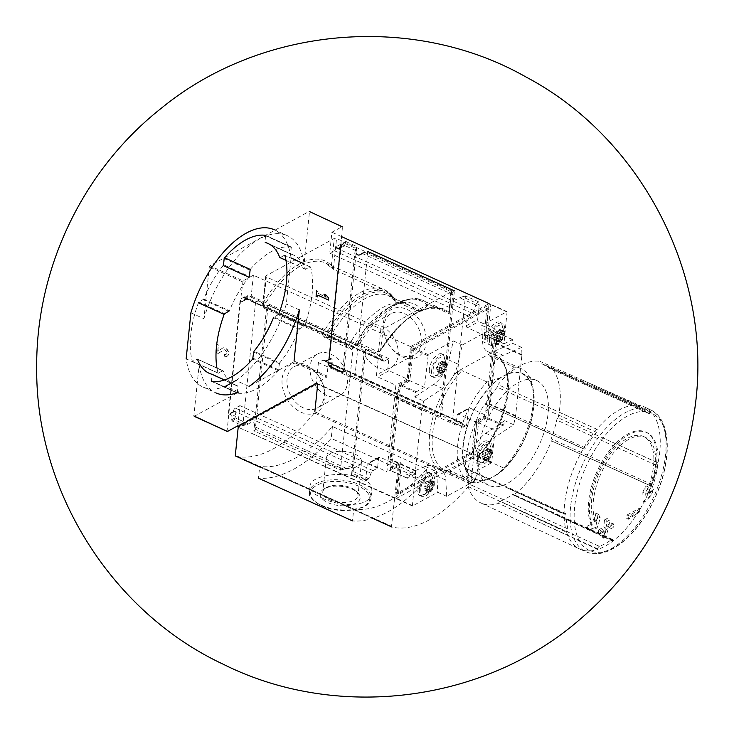 <?xml version="1.0" encoding="UTF-8"?>
<svg xmlns="http://www.w3.org/2000/svg" width="734" height="734" viewBox="0 0 734 734"><rect width="100%" height="100%" fill="white"/><g stroke="black" fill="none" stroke-linecap="round" stroke-linejoin="round"><path stroke-width="0.55" stroke-dasharray="3.67 2.75" d="M451.373 291.655A1.651 0.798 -174.1 0 0 451.713 291.233A1.651 0.798 -174.1 0 0 451.08 290.508L336.539 238.486A1.651 0.798 -174.1 0 0 334.227 238.449L266.02 275.791A1.651 0.798 -174.1 0 0 265.68 276.213A1.651 0.798 -174.1 0 0 266.314 276.929L380.854 328.951A1.651 0.798 -174.1 0 0 383.166 328.997L451.373 291.655L449.236 313.721L448.703 313.537L451.08 290.508M451.713 291.233L449.236 313.721A83.437 41.838 114.4 0 0 443.308 309.711C423.729 303.481 402.782 317.198 380.46 350.852L383.166 328.997M266.02 275.791L262.662 305.408L263.13 307.72A77.244 38.728 114.4 0 1 325.547 263.038A77.244 38.728 114.4 0 1 333.355 269.277L392.534 296.16L393.791 297.224L394.975 300.729L395.965 301.454L414.572 309.904L421.885 311.198L394.681 298.839M266.314 276.929L263.13 307.72L322.309 334.603L324.465 337.282L351.669 349.641L357.421 343.952A82.226 41.223 114.4 0 1 393.204 304.995A82.226 41.223 114.4 0 1 427.638 305.509L430.096 305.087L448.703 313.537M427.638 305.509L421.885 311.198M263.212 302.949A78.896 39.553 114.4 0 1 331.419 265.607L333.355 269.277L325.547 263.038L384.726 289.912A77.244 38.728 114.4 0 1 392.534 296.16M380.46 350.843L378.478 351.981L359.871 343.53L357.421 343.952M351.669 349.641L348.393 346.136L329.786 337.677L324.465 337.282M365.66 349.201L380.79 356.082L379.891 356.054L381.487 356.706L382.689 360.477A3.303 1.661 114.4 0 0 383.267 361.229A3.303 1.661 114.4 0 0 384.332 361.11L388.864 358.623L387.818 368.716A1.651 1.193 61.3 0 0 388.974 370.743L407.196 379.019L410.545 346.595L489.073 303.61L485.724 336.034L497.046 329.832L488.11 416.297L469.888 408.021A1.651 1.193 61.3 0 0 468.943 408.012A1.651 1.193 61.3 0 0 468.439 408.866L466.842 424.362A2.89 2.083 61.3 0 1 465.971 425.848L452.658 419.811L465.466 295.875L478.779 301.922A2.89 2.083 61.3 0 1 479.274 304.032L477.669 319.519A1.651 1.193 61.3 0 0 478.825 321.556L497.046 329.832M410.545 346.595L253.377 275.213L243.055 280.865L209.869 265.791L309.032 211.502L342.494 226.54L340.879 244.128L341.383 243.853A1.651 1.193 61.3 0 0 342.539 245.89L337.557 248.615L336.888 246.321L336.255 248.028A3.303 1.661 114.4 0 1 334.273 250.643L329.74 253.12L331.906 232.219L342.494 226.54M341.659 236.651L331.906 232.219M426.472 469.182L425.243 481.091L331.208 438.382A148.699 74.556 114.4 0 1 258.469 478.201L259.698 466.292L353.742 509.001A136.313 68.345 114.4 0 0 426.472 469.182L332.438 426.472A136.313 68.345 114.4 0 1 259.698 466.292M425.243 481.091A148.699 74.556 114.4 0 1 352.513 520.911L353.742 509.001M322.143 498.037C340.392 507.35 371.266 507.304 371.643 492.808C376.102 468.329 309.776 470.549 310.014 486.44C309.849 490.44 313.895 494.303 322.143 498.037M255.606 301.903L242.798 425.839L232.091 420.977A2.477 1.78 61.3 0 1 231.733 419.692L231.586 416.765A2.477 1.78 61.3 0 0 229.843 414.104L229.705 414.04A1.651 1.193 61.3 0 0 228.76 414.031A1.651 1.193 61.3 0 0 228.256 414.893L240.211 299.252A1.651 1.193 61.3 0 0 241.358 301.279L241.495 301.344A2.477 1.78 61.3 0 0 242.908 301.353A2.477 1.78 61.3 0 0 243.605 300.426L244.321 297.894A2.477 1.78 61.3 0 1 244.899 297.041L255.606 301.903A7.019 3.376 -174.1 0 1 258.763 301.041L261.148 302.05C264.139 305.729 266.341 306.739 267.772 305.05L268.103 305.28A7.019 3.376 -174.1 0 1 266.671 306.931L253.863 430.858A7.019 3.376 -174.1 0 0 255.294 429.207L268.121 305.151M305.995 364.853A27.176 19.543 -118.7 0 1 320.859 408.82A27.176 19.543 -118.7 0 1 283.783 391.984A27.176 19.543 -118.7 0 1 305.995 364.853M381.487 356.706L365.394 349.393C363.963 351.072 361.761 350.072 358.77 346.384L356.385 345.375A7.019 3.376 -174.1 0 0 353.228 346.237L266.671 306.931M353.228 346.237L340.42 470.173L253.863 430.858M381.79 357.403L378.093 359.421A2.89 2.083 61.3 0 0 377.597 357.311L364.284 351.265L351.485 475.201A7.019 3.376 -174.1 0 0 352.916 473.549L352.797 471.301C352.054 466.384 349.843 465.384 346.173 468.292L343.576 469.31L255.294 429.207L255.175 426.959C254.432 422.05 252.221 421.041 248.551 423.958L245.954 424.968A7.019 3.376 -174.1 0 0 242.798 425.839M245.954 424.968L234.394 419.72L232.091 420.977M234.394 419.72L235.963 414.371L234.834 411.379L233.614 411.379L232.751 412.435L233.394 410.719A3.303 1.661 114.4 0 1 235.366 408.113L239.899 405.627L237.816 425.803L326.658 377.166L293.472 362.091L249.028 386.423L236.009 380.506A86.328 43.288 114.4 0 0 286.324 303.977L291.077 257.955A86.328 43.288 114.4 0 0 274.314 229.788L287.333 235.697A86.328 43.288 114.4 0 1 304.096 263.864L309.464 211.942M253.377 275.213L251.221 296.105L246.688 298.591A3.303 1.661 114.4 0 1 245.615 298.72A3.303 1.661 114.4 0 1 245.046 297.958L244.706 296.784L246.349 298.554L247.688 298.738L247.771 296.004L244.899 297.041M261.148 302.05L258.763 301.041M378.093 359.421L376.496 374.918A1.651 1.193 61.3 0 0 377.643 376.946L395.865 385.222L386.937 471.687L368.716 463.411A1.651 1.193 61.3 0 0 367.771 463.402A1.651 1.193 61.3 0 0 367.257 464.264L365.66 479.752A2.89 2.083 61.3 0 1 364.789 481.247L351.485 475.201M343.576 469.31A7.019 3.376 -174.1 0 0 340.42 470.173M237.743 426.527L238.715 426.968L317.244 383.983L473.944 454.649L471.035 482.724A1.239 0.624 114.4 0 1 470.54 483.889A136.313 68.345 114.4 0 1 391.8 526.994A1.239 0.624 114.4 0 1 391.745 526.975A1.239 0.624 114.4 0 1 391.506 526.26L398.259 465.484L380.038 457.209A1.651 1.193 61.3 0 0 379.093 457.199A1.651 1.193 61.3 0 0 378.588 458.062L377.542 468.145L373.019 470.622A3.303 1.661 114.4 0 0 371.037 473.237L368.89 478.614L367.083 479.981L352.916 473.549L365.743 349.485M365.394 349.393L365.725 349.613A7.019 3.376 -174.1 0 1 364.284 351.265M407.168 309.464A27.176 19.543 -118.7 0 1 422.032 353.43A27.176 19.543 -118.7 0 1 384.955 336.585A27.176 19.543 -118.7 0 1 407.168 309.464M485.724 336.034L467.503 327.759A1.651 1.193 61.3 0 1 466.347 325.722L467.393 315.638L471.916 313.152A3.303 1.661 -65.6 0 0 473.898 310.546L476.476 303.179L462.31 296.738L459.713 297.756C456.043 300.665 453.832 299.665 453.089 294.747L452.97 292.499L364.688 252.404A7.019 3.376 -174.1 0 0 367.844 251.533L355.036 375.469L441.593 414.783A7.019 3.376 -174.1 0 0 440.161 416.435L440.492 416.655C441.923 414.976 444.125 415.976 447.116 419.664L449.502 420.674A7.019 3.376 -174.1 0 0 452.658 419.811M440.143 416.563L452.97 292.499A7.019 3.376 -174.1 0 1 454.401 290.847L441.593 414.783M346.081 241.651L356.779 246.514L343.98 370.441L333.273 365.578A2.477 1.78 61.3 0 1 332.915 364.303L332.759 361.376A2.477 1.78 61.3 0 0 331.025 358.715L330.887 358.651A1.651 1.193 61.3 0 0 329.942 358.642A1.651 1.193 61.3 0 0 329.438 359.504L341.383 243.853M337.557 248.615L339.31 248.578L344.787 245.037L345.503 242.504L342.053 244.394L343.778 242.908L355.348 248.165A7.019 3.376 -174.1 0 1 356.779 246.514M337.686 248.679L342.677 245.954A2.477 1.78 61.3 0 0 344.09 245.963L339.31 248.578M333.273 365.578L330.979 366.844L329.493 366.238L342.87 372.322C344.301 370.633 346.503 371.643 349.494 375.322L440.226 416.848M440.492 416.655L349.494 375.322M356.1 253.083L355.329 248.312L342.521 372.221M473.439 454.924L476.788 422.5L458.567 414.224A1.651 1.193 61.3 0 0 457.621 414.215A1.651 1.193 61.3 0 0 457.117 415.068L456.071 425.16L460.603 422.674A3.303 1.661 -65.6 0 1 461.668 422.555A3.303 1.661 -65.6 0 1 462.246 423.307L463.218 426.977L465.971 425.848M447.116 419.664L463.218 426.977L449.502 420.674M440.161 416.435L351.88 376.331A7.019 3.376 -174.1 0 0 355.036 375.469M227.494 431.454L227.063 431.014L240.706 298.977L240.211 299.252M365.725 349.613L379.891 356.054L377.597 357.311M367.083 479.981L364.789 481.247M232.751 412.435L228.256 414.893M340.411 247.431L342.053 244.394M476.476 303.179L478.779 301.922M328.493 364.018L332.759 361.376M456.071 425.16L318.428 362.642L322.951 360.165A3.303 1.661 114.4 0 1 324.024 360.036A3.303 1.661 114.4 0 1 324.593 360.789L324.942 361.963L325.098 361.302L326.034 361.44L328.382 363.77M194.033 416.407L238.743 392.048L225.733 386.139A86.328 43.288 114.4 0 1 202.914 386.992A86.328 43.288 114.4 0 1 186.152 358.816L199.162 364.734L193.877 415.93L227.063 431.014M249.881 270.222L224.173 258.552L224.531 257.744M250.239 269.415A78.483 39.352 114.4 0 1 291.187 247L265.543 235.339L265.066 242.018L290.93 254.166L265.066 242.018M284.443 255.258L280.058 257.652M278.305 314.702L273.966 317.07L299.674 328.749L304.014 326.373L278.305 314.702M279.727 362.926L279.397 363.697L253.698 352.026L254.019 351.256L279.727 362.926A71.253 35.727 114.4 0 0 299.197 329.364L299.674 328.749M279.397 363.697L278.406 370.716A78.483 39.352 114.4 0 1 237.449 393.13L211.52 380.964L212.007 374.285L237.715 385.956L212.163 374.762M216.952 368A78.483 39.352 114.4 0 0 218.081 373.028L223.09 370.789L197.382 359.119L223.228 370.954A71.253 35.727 114.4 0 0 234.852 384.937L209.144 373.267M222.824 370.826L197.116 359.146L192.372 361.357A78.483 39.352 114.4 0 1 198.428 302.738L203.74 299.087A71.253 35.727 114.4 0 1 223.209 265.524L223.531 264.754L249.239 276.424M599.348 546.307A2.064 1.037 -65.6 0 0 597.733 548.867L597.678 549.417A78.07 39.141 -65.6 0 0 612.78 541.151L612.835 540.6A2.064 1.037 -65.6 0 0 612.431 539.407A2.064 1.037 -65.6 0 0 611.596 539.6A75.079 37.645 -65.6 0 1 599.348 546.307L500.102 501.23A75.079 37.645 -65.6 0 0 512.35 494.523A2.064 1.037 114.4 0 1 513.185 494.331A2.064 1.037 114.4 0 1 513.598 495.129L612.78 541.151A78.07 39.141 -65.6 0 0 651.306 485.936A78.07 39.141 -65.6 0 0 658.095 462.824L657.747 462.851A2.064 1.037 -65.6 0 0 655.976 465.136A75.079 37.645 -65.6 0 1 650.471 483.88L551.225 438.804A75.079 37.645 -65.6 0 0 556.73 420.05A2.064 1.037 114.4 0 1 558.216 417.848L658.095 462.824A78.07 39.141 -65.6 0 0 650.856 411.563A78.07 39.141 -65.6 0 0 644.746 407.104A78.07 39.141 -65.6 0 0 639.947 405.544L639.681 406.113A2.064 1.037 -65.6 0 0 639.736 408.489A2.064 1.037 -65.6 0 0 639.828 408.526A75.079 37.645 -65.6 0 1 643.223 409.691A75.079 37.645 -65.6 0 1 648.673 413.407L549.427 368.33A75.079 37.645 -65.6 0 0 543.977 364.614A75.079 37.645 -65.6 0 0 540.582 363.449A2.064 1.037 114.4 0 1 540.49 363.413A2.064 1.037 114.4 0 1 540.252 361.477L639.947 405.544A78.07 39.141 -65.6 0 0 596.953 429.087A78.07 39.141 -65.6 0 0 583.429 448.474A78.07 39.141 -65.6 0 0 564.611 504.102A78.07 39.141 -65.6 0 0 564.088 514.277A78.07 39.141 -65.6 0 0 566.63 532.288L567.015 531.921A2.064 1.037 -65.6 0 0 568.015 529.012A75.079 37.645 -65.6 0 1 565.96 514.415L466.705 469.338A75.079 37.645 -65.6 0 0 468.769 483.935A2.064 1.037 114.4 0 1 468.053 486.523L566.63 532.288A78.07 39.141 -65.6 0 0 579.713 549.05A78.07 39.141 -65.6 0 0 580.181 549.261A78.07 39.141 -65.6 0 0 597.678 549.417L498.56 503.359A76.969 38.59 -65.6 0 1 480.926 502.974L579.713 549.05M468.053 486.523A76.969 38.59 -65.6 0 0 480.926 502.974M596.439 432.28L497.193 387.203A75.079 37.645 -65.6 0 0 486.22 402.929A2.064 1.037 114.4 0 1 484.633 403.984A2.064 1.037 114.4 0 1 484.523 403.92L583.603 448.795A2.064 1.037 -65.6 0 0 583.879 449.061A2.064 1.037 -65.6 0 0 585.466 448.006A75.079 37.645 -65.6 0 1 596.439 432.28A2.064 1.037 -65.6 0 0 597.137 429.399L497.991 384.616A76.969 38.59 -65.6 0 1 540.252 361.477M648.673 413.407A2.064 1.037 -65.6 0 0 648.819 413.508A2.064 1.037 -65.6 0 0 650.581 412.132L650.856 411.563L551.106 367.468A76.969 38.59 -65.6 0 1 558.216 417.848M650.471 483.88A2.064 1.037 -65.6 0 0 650.663 485.917A2.064 1.037 -65.6 0 0 650.957 485.963L551.463 440.859A76.969 38.59 -65.6 0 1 513.598 495.129M469.769 481.421A61.959 31.067 -65.6 0 1 458.484 439.565A61.959 31.067 -65.6 0 1 487.046 381.992L499.826 378.001L507.368 373.872A58.16 29.158 -65.6 0 1 533.37 390.204A58.16 29.158 -65.6 0 1 496.946 474.742L503.735 468.026A61.959 31.067 -65.6 0 0 532.664 386.479A61.959 31.067 -65.6 0 0 521.012 368.596A61.959 31.067 -65.6 0 0 514.158 367.156L489.064 355.761L490.633 353.274L457.144 371.606L461.961 370.597A61.959 31.067 -65.6 0 0 433.399 428.17A61.959 31.067 -65.6 0 0 444.676 470.035A61.959 31.067 -65.6 0 0 451.538 471.476L444.676 470.035L469.769 481.421A61.959 31.067 -65.6 0 0 476.623 482.871L451.538 471.476L446.722 472.485L480.201 454.153L478.751 455.236L478.641 456.631A61.959 31.067 -65.6 0 0 507.203 399.067A61.959 31.067 -65.6 0 0 495.927 357.201A61.959 31.067 -65.6 0 0 489.064 355.761M507.368 373.872L514.158 367.156M503.735 468.026L478.641 456.631M423.702 401.03A206.529 103.549 114.4 0 0 421.811 409.471A4.129 2.074 114.4 0 0 421.711 410.104L415.472 470.494A4.129 2.074 114.4 0 0 415.444 471.09A206.529 103.549 114.4 0 0 415.71 478.348L434.143 470.457A24.782 12.423 114.4 0 1 439.684 469.751A64.023 32.103 -65.6 0 0 442.648 471.366A24.782 12.423 114.4 0 1 445.841 480.128L446.639 496.322L475.072 480.752L479.513 461.695A24.782 12.423 114.4 0 1 485.009 448.18A24.782 12.423 114.4 0 1 488.679 442.932A24.782 12.423 114.4 0 1 494.725 437.29L513.653 424.729A206.529 103.549 114.4 0 0 515.543 416.288A4.129 2.074 114.4 0 0 515.644 415.655L521.883 355.265A4.129 2.074 114.4 0 0 521.911 354.669A206.529 103.549 114.4 0 0 521.645 347.411L503.203 355.302A24.782 12.423 114.4 0 1 497.661 356.008A24.782 12.423 114.4 0 1 496.496 355.614A24.782 12.423 114.4 0 1 494.698 354.384A24.782 12.423 114.4 0 1 491.505 345.622L490.716 329.438L462.273 345.008L457.832 364.064A24.782 12.423 114.4 0 1 452.337 377.579A64.023 32.103 -65.6 0 0 448.676 382.827A24.782 12.423 114.4 0 1 442.62 388.469L423.702 401.03L414.747 396.966A206.529 103.549 114.4 0 1 415.82 392.589L416.361 391.763L399.929 384.304L399.388 385.121A206.529 103.549 114.4 0 0 396.424 397.938A4.129 2.074 114.4 0 0 396.323 398.58L390.084 458.961A4.129 2.074 114.4 0 0 390.057 459.557A206.529 103.549 114.4 0 0 390.561 470.485L399.057 466.356L395.782 498.056L396.213 498.505L474.742 455.511L478.596 422.812L495.028 430.28L491.752 461.98L491.174 462.971L466.127 476.687L470.567 457.631A24.782 12.423 114.4 0 1 485.78 433.225L504.698 420.665A206.529 103.549 114.4 0 1 503.634 425.041L495.028 430.28M462.273 345.008L453.328 340.943L448.887 359.999A24.782 12.423 114.4 0 1 433.666 384.405L414.747 396.966M427.702 355.651L411.269 348.182L407.994 379.891L424.426 387.35L428.28 354.65L453.328 340.943M411.269 348.182L411.847 347.191L490.376 304.197L490.807 304.647L487.523 336.346L496.019 332.218A206.529 103.549 114.4 0 1 496.523 343.145A4.129 2.074 114.4 0 1 496.496 343.741L490.257 404.122A4.129 2.074 114.4 0 1 490.156 404.755A206.529 103.549 114.4 0 1 487.202 417.582L478.596 422.812M490.716 329.438L481.761 325.373L507.075 311.629L503.964 343.815L487.523 336.346M424.426 387.35L416.361 391.763M407.994 379.891L399.929 384.304M446.639 496.322L437.684 492.257L412.38 506.001L415.49 473.815L399.057 466.356M475.072 480.752L466.127 476.687M415.71 478.348L406.755 474.283L425.197 466.393A24.782 12.423 114.4 0 1 431.904 466.081A24.782 12.423 114.4 0 1 436.895 476.063L437.684 492.257M415.49 473.815L406.994 477.953A206.529 103.549 114.4 0 1 406.755 474.283M521.645 347.411L512.69 343.347L494.257 351.237A24.782 12.423 114.4 0 1 487.55 351.549A24.782 12.423 114.4 0 1 482.559 341.558L481.761 325.373M503.964 343.815L512.451 339.677A206.529 103.549 114.4 0 1 512.69 343.347M513.653 424.729L504.698 420.665M318.428 362.642L316.262 383.533L317.244 383.983M476.788 422.5L488.11 416.297M398.259 465.484L386.937 471.687M407.196 379.019L395.865 385.222M412.123 349.311L486.715 308.464L484.018 339.007L492.991 334.585A196.207 98.374 114.4 0 1 493.257 338.943L485.862 410.48A196.207 98.374 114.4 0 1 484.605 415.683L475.522 421.151L471.861 452.208L397.259 493.055L399.966 462.512L390.993 466.934A196.207 98.374 114.4 0 1 390.727 462.567L398.112 391.029A196.207 98.374 114.4 0 1 399.369 385.836L408.453 380.368L412.123 349.311L413.416 349.898L488.018 309.06L485.312 339.594L494.294 335.181A196.207 98.374 114.4 0 1 494.56 339.539L487.165 411.077A196.207 98.374 114.4 0 1 485.908 416.27L476.825 421.738L473.164 452.805L398.562 493.643L401.269 463.099L392.295 467.521A196.207 98.374 114.4 0 1 392.029 463.163L399.415 391.626A196.207 98.374 114.4 0 1 400.672 386.423L409.756 380.964L413.416 349.898M324.942 361.963L328.933 359.779L326.658 377.166M467.393 315.638L329.74 253.12M377.542 468.145L239.899 405.627M394.406 498.184L238.211 427.243L394.91 497.909M244.706 296.784L240.706 298.977L243.055 280.865M388.864 358.623L251.221 296.105M190.904 312.794L203.924 318.712L209.291 266.781L209.869 265.791M224.31 356.302L224.503 354.412A2.477 1.78 61.3 0 0 225.916 354.421A2.477 1.78 61.3 0 0 226.292 351.393A2.477 1.78 61.3 0 0 223.54 350.072A2.477 1.78 61.3 0 0 223.466 350.118L218.126 353.494L215.768 352.421L216.603 344.319L218.31 345.09L217.686 351.21L222.365 348.255A4.643 3.34 61.3 0 1 222.494 348.173A4.643 3.34 61.3 0 1 227.659 350.641A4.643 3.34 61.3 0 1 226.962 356.329A4.643 3.34 61.3 0 1 224.31 356.302L224.558 356.164A4.643 3.34 61.3 0 0 227.21 356.192A4.643 3.34 61.3 0 0 227.916 350.503A4.643 3.34 61.3 0 0 222.751 348.035A4.643 3.34 61.3 0 0 222.622 348.109L217.686 351.21M327.236 376.166L294.05 361.091L293.472 362.091M328.658 298.123L326.153 295.398L323.712 294.288L325.969 297.16L317.914 293.499L318.097 291.747L316.638 290.829L318.345 291.609L318.161 293.361L326.217 297.022M328.465 300.022L317.969 295.252L317.785 297.013L315.831 296.371L317.785 297.013M299.334 309.895L286.324 303.977M203.924 318.712A86.328 43.288 114.4 0 1 287.333 235.697M202.914 386.992L215.934 392.901A86.328 43.288 114.4 0 1 199.162 364.734M409.756 380.964L408.453 380.368M401.269 463.099L399.966 462.512M476.825 421.738L475.522 421.151M485.312 339.594L484.018 339.007M474.981 456.548A12.395 6.211 -65.6 0 0 477.403 463.695A12.395 6.211 -65.6 0 0 488.183 454.979A12.395 6.211 -65.6 0 0 487.651 441.134A12.395 6.211 -65.6 0 0 479.953 444.832A12.395 6.211 -65.6 0 0 474.981 456.548M487.266 337.658A12.395 6.211 -65.6 0 0 489.688 344.806A12.395 6.211 -65.6 0 0 500.469 336.089A12.395 6.211 -65.6 0 0 499.937 322.244A12.395 6.211 -65.6 0 0 492.239 325.942A12.395 6.211 -65.6 0 0 487.266 337.658M417.086 488.238A12.395 6.211 -65.6 0 0 419.518 495.386A12.395 6.211 -65.6 0 0 430.298 486.67A12.395 6.211 -65.6 0 0 429.766 472.824A12.395 6.211 -65.6 0 0 422.068 476.522A12.395 6.211 -65.6 0 0 417.086 488.238M457.144 371.606A64.023 32.103 -65.6 0 0 452.337 377.579A24.782 12.423 114.4 0 1 448.676 382.827A64.023 32.103 -65.6 0 0 439.684 469.751A24.782 12.423 114.4 0 1 440.85 470.145A24.782 12.423 114.4 0 1 442.648 471.366A64.023 32.103 -65.6 0 0 446.722 472.485M429.372 369.349A12.395 6.211 -65.6 0 0 431.803 376.496A12.395 6.211 -65.6 0 0 442.584 367.789A12.395 6.211 -65.6 0 0 442.051 353.935A12.395 6.211 -65.6 0 0 434.354 357.632A12.395 6.211 -65.6 0 0 429.372 369.349M484.587 457.154A6.239 3.129 -65.6 0 0 489.349 459.273A6.239 3.129 -65.6 0 0 492.184 453.034A6.239 3.129 -65.6 0 0 488.963 449.621A6.239 3.129 -65.6 0 0 484.587 457.154M489.716 450.392A2.028 1.018 114.4 0 1 488.101 451.52A2.028 1.018 114.4 0 1 487.917 451.373A1.156 0.578 114.4 0 0 487.816 451.3A1.156 0.578 114.4 0 0 487 451.768A1.156 0.578 114.4 0 0 486.633 453.006A2.028 1.018 114.4 0 1 485.504 455.722A1.156 0.578 114.4 0 0 484.89 456.814A1.156 0.578 114.4 0 0 485.091 457.667A1.156 0.578 114.4 0 0 485.302 457.686A2.028 1.018 114.4 0 1 485.679 457.713A2.028 1.018 114.4 0 1 485.972 459.42A1.156 0.578 114.4 0 0 486.137 460.392A1.156 0.578 114.4 0 0 487.055 459.75A2.028 1.018 -65.6 0 1 488.661 458.631A2.028 1.018 -65.6 0 1 488.844 458.768A1.156 0.578 114.4 0 0 488.954 458.851A1.156 0.578 114.4 0 0 489.771 458.374A1.156 0.578 114.4 0 0 490.138 457.135A2.028 1.018 114.4 0 1 491.266 454.419A1.156 0.578 114.4 0 0 491.881 453.328A1.156 0.578 114.4 0 0 491.679 452.474A1.156 0.578 114.4 0 0 491.468 452.456A2.028 1.018 114.4 0 1 491.092 452.428A2.028 1.018 114.4 0 1 490.798 450.722A1.156 0.578 114.4 0 0 490.633 449.749A1.156 0.578 114.4 0 0 489.716 450.392L486.715 449.034A2.028 1.018 114.4 0 1 485.11 450.153A2.028 1.018 114.4 0 1 484.926 450.015L487.917 451.373M478.715 456.787A10.001 5.01 -65.6 0 0 481.99 462.778A10.001 5.01 -65.6 0 0 489.367 455.52A10.001 5.01 -65.6 0 0 489.982 445.189A10.001 5.01 -65.6 0 0 483.504 446.465A10.001 5.01 -65.6 0 0 478.715 456.787M477.256 457.585A12.395 6.211 -65.6 0 0 479.678 464.732A12.395 6.211 -65.6 0 0 490.459 456.016A12.395 6.211 -65.6 0 0 489.927 442.162A12.395 6.211 -65.6 0 0 482.229 445.859A12.395 6.211 -65.6 0 0 477.256 457.585M496.872 338.264A6.239 3.129 -65.6 0 0 501.634 340.383A6.239 3.129 -65.6 0 0 504.469 334.144A6.239 3.129 -65.6 0 0 501.249 330.74A6.239 3.129 -65.6 0 0 496.872 338.264M502.001 331.511A2.028 1.018 114.4 0 1 500.395 332.63A2.028 1.018 114.4 0 1 500.203 332.493A1.156 0.578 114.4 0 0 500.102 332.41A1.156 0.578 114.4 0 0 499.285 332.878A1.156 0.578 114.4 0 0 498.918 334.117A2.028 1.018 114.4 0 1 497.79 336.833A1.156 0.578 114.4 0 0 497.175 337.924A1.156 0.578 114.4 0 0 497.377 338.778A1.156 0.578 114.4 0 0 497.588 338.796A2.028 1.018 114.4 0 1 497.964 338.833A2.028 1.018 114.4 0 1 498.258 340.53A1.156 0.578 114.4 0 0 498.423 341.503A1.156 0.578 114.4 0 0 499.34 340.86A2.028 1.018 -65.6 0 1 500.946 339.741A2.028 1.018 -65.6 0 1 501.139 339.879A1.156 0.578 114.4 0 0 501.239 339.961A1.156 0.578 114.4 0 0 502.056 339.493A1.156 0.578 114.4 0 0 502.423 338.246A2.028 1.018 114.4 0 1 503.552 335.53A1.156 0.578 114.4 0 0 504.166 334.438A1.156 0.578 114.4 0 0 503.964 333.585A1.156 0.578 114.4 0 0 503.753 333.566A2.028 1.018 114.4 0 1 503.377 333.539A2.028 1.018 114.4 0 1 503.084 331.841A1.156 0.578 114.4 0 0 502.918 330.869A1.156 0.578 114.4 0 0 502.001 331.511L499.01 330.144A2.028 1.018 114.4 0 1 497.395 331.273A2.028 1.018 114.4 0 1 497.212 331.126L500.203 332.493M491 337.897A10.001 5.01 -65.6 0 0 494.276 343.888A10.001 5.01 -65.6 0 0 501.652 336.631A10.001 5.01 -65.6 0 0 502.267 326.3A10.001 5.01 -65.6 0 0 495.789 327.575A10.001 5.01 -65.6 0 0 491 337.897M489.541 338.695A12.395 6.211 -65.6 0 0 491.964 345.842A12.395 6.211 -65.6 0 0 502.744 337.126A12.395 6.211 -65.6 0 0 502.212 323.272A12.395 6.211 -65.6 0 0 494.514 326.979A12.395 6.211 -65.6 0 0 489.541 338.695M426.693 488.844A6.239 3.129 -65.6 0 0 431.454 490.963A6.239 3.129 -65.6 0 0 434.289 484.724A6.239 3.129 -65.6 0 0 431.069 481.311A6.239 3.129 -65.6 0 0 426.693 488.844M431.821 482.082A2.028 1.018 114.4 0 1 430.216 483.211A2.028 1.018 114.4 0 1 430.032 483.064A1.156 0.578 114.4 0 0 429.922 482.99A1.156 0.578 114.4 0 0 429.115 483.458A1.156 0.578 114.4 0 0 428.739 484.697A2.028 1.018 114.4 0 1 427.619 487.413A1.156 0.578 114.4 0 0 427.004 488.505A1.156 0.578 114.4 0 0 427.197 489.358A1.156 0.578 114.4 0 0 427.408 489.376A2.028 1.018 114.4 0 1 427.784 489.413A2.028 1.018 114.4 0 1 428.078 491.11A1.156 0.578 114.4 0 0 428.243 492.083A1.156 0.578 114.4 0 0 429.17 491.441A2.028 1.018 -65.6 0 1 430.775 490.321A2.028 1.018 -65.6 0 1 430.959 490.459A1.156 0.578 114.4 0 0 431.069 490.541A1.156 0.578 114.4 0 0 431.876 490.073A1.156 0.578 114.4 0 0 432.253 488.826A2.028 1.018 114.4 0 1 433.372 486.11A1.156 0.578 114.4 0 0 433.987 485.018A1.156 0.578 114.4 0 0 433.794 484.165A1.156 0.578 114.4 0 0 433.583 484.146A2.028 1.018 114.4 0 1 433.207 484.119A2.028 1.018 114.4 0 1 432.913 482.421A1.156 0.578 114.4 0 0 432.748 481.449A1.156 0.578 114.4 0 0 431.821 482.082L428.83 480.724A2.028 1.018 114.4 0 1 427.225 481.853A2.028 1.018 114.4 0 1 427.041 481.706L430.032 483.064M420.821 488.477A10.001 5.01 -65.6 0 0 424.096 494.468A10.001 5.01 -65.6 0 0 431.482 487.211A10.001 5.01 -65.6 0 0 432.087 476.88A10.001 5.01 -65.6 0 0 425.61 478.155A10.001 5.01 -65.6 0 0 420.821 488.477M419.362 489.275A12.395 6.211 -65.6 0 0 421.793 496.423A12.395 6.211 -65.6 0 0 432.574 487.706A12.395 6.211 -65.6 0 0 432.042 473.852A12.395 6.211 -65.6 0 0 424.344 477.559A12.395 6.211 -65.6 0 0 419.362 489.275M438.978 369.954A6.239 3.129 -65.6 0 0 443.749 372.074A6.239 3.129 -65.6 0 0 446.575 365.835A6.239 3.129 -65.6 0 0 443.354 362.431A6.239 3.129 -65.6 0 0 438.978 369.954M444.107 363.202A2.028 1.018 114.4 0 1 442.501 364.321A2.028 1.018 114.4 0 1 442.318 364.183A1.156 0.578 114.4 0 0 442.207 364.101A1.156 0.578 114.4 0 0 441.4 364.569A1.156 0.578 114.4 0 0 441.024 365.816A2.028 1.018 114.4 0 1 439.905 368.523A1.156 0.578 114.4 0 0 439.29 369.624A1.156 0.578 114.4 0 0 439.483 370.468A1.156 0.578 114.4 0 0 439.703 370.486A2.028 1.018 114.4 0 1 440.07 370.523A2.028 1.018 114.4 0 1 440.363 372.221A1.156 0.578 114.4 0 0 440.528 373.193A1.156 0.578 114.4 0 0 441.455 372.551A2.028 1.018 -65.6 0 1 443.061 371.432A2.028 1.018 -65.6 0 1 443.244 371.569A1.156 0.578 114.4 0 0 443.354 371.652A1.156 0.578 114.4 0 0 444.162 371.184A1.156 0.578 114.4 0 0 444.538 369.936A2.028 1.018 114.4 0 1 445.657 367.229A1.156 0.578 114.4 0 0 446.272 366.128A1.156 0.578 114.4 0 0 446.079 365.284A1.156 0.578 114.4 0 0 445.868 365.266A2.028 1.018 114.4 0 1 445.492 365.229A2.028 1.018 114.4 0 1 445.199 363.532A1.156 0.578 114.4 0 0 445.033 362.559A1.156 0.578 114.4 0 0 444.107 363.202L441.116 361.834A2.028 1.018 114.4 0 1 439.51 362.963A2.028 1.018 114.4 0 1 439.327 362.816L442.318 364.183M433.106 369.587A10.001 5.01 -65.6 0 0 436.381 375.579A10.001 5.01 -65.6 0 0 443.767 368.321A10.001 5.01 -65.6 0 0 444.373 357.99A10.001 5.01 -65.6 0 0 437.895 359.265A10.001 5.01 -65.6 0 0 433.106 369.587M431.647 370.386A12.395 6.211 -65.6 0 0 434.078 377.533A12.395 6.211 -65.6 0 0 444.859 368.817A12.395 6.211 -65.6 0 0 444.327 354.972A12.395 6.211 -65.6 0 0 436.629 358.669A12.395 6.211 -65.6 0 0 431.647 370.386M486.715 449.034A1.156 0.578 114.4 0 1 487.642 448.391A1.156 0.578 114.4 0 1 487.807 449.364A2.028 1.018 114.4 0 0 488.101 451.071A2.028 1.018 114.4 0 0 488.477 451.098A1.156 0.578 114.4 0 1 488.688 451.116A1.156 0.578 114.4 0 1 488.881 451.97A1.156 0.578 114.4 0 1 488.266 453.062A2.028 1.018 114.4 0 0 487.147 455.777A1.156 0.578 114.4 0 1 486.77 457.016A1.156 0.578 114.4 0 1 485.963 457.493A1.156 0.578 114.4 0 1 485.853 457.41A2.028 1.018 114.4 0 0 485.669 457.273A2.028 1.018 114.4 0 0 484.064 458.392A1.156 0.578 114.4 0 1 483.137 459.034A1.156 0.578 114.4 0 1 482.972 458.062A2.028 1.018 114.4 0 0 482.678 456.355A2.028 1.018 114.4 0 0 482.311 456.328A1.156 0.578 114.4 0 1 482.091 456.309A1.156 0.578 114.4 0 1 481.899 455.456A1.156 0.578 114.4 0 1 482.513 454.364A2.028 1.018 114.4 0 0 483.633 451.649A1.156 0.578 114.4 0 1 484.009 450.41A1.156 0.578 114.4 0 1 484.816 449.933A1.156 0.578 114.4 0 1 484.926 450.015M499.01 330.144A1.156 0.578 114.4 0 1 499.927 329.502A1.156 0.578 114.4 0 1 500.093 330.474A2.028 1.018 114.4 0 0 500.386 332.181A2.028 1.018 114.4 0 0 500.762 332.208A1.156 0.578 114.4 0 1 500.973 332.227A1.156 0.578 114.4 0 1 501.166 333.08A1.156 0.578 114.4 0 1 500.56 334.172A2.028 1.018 114.4 0 0 499.432 336.888A1.156 0.578 114.4 0 1 499.056 338.126A1.156 0.578 114.4 0 1 498.248 338.603A1.156 0.578 114.4 0 1 498.138 338.521A2.028 1.018 114.4 0 0 497.955 338.383A2.028 1.018 114.4 0 0 496.349 339.503A1.156 0.578 114.4 0 1 495.432 340.145A1.156 0.578 114.4 0 1 495.257 339.172A2.028 1.018 114.4 0 0 494.964 337.466A2.028 1.018 114.4 0 0 494.597 337.438A1.156 0.578 114.4 0 1 494.377 337.42A1.156 0.578 114.4 0 1 494.184 336.567A1.156 0.578 114.4 0 1 494.799 335.475A2.028 1.018 114.4 0 0 495.927 332.759A1.156 0.578 114.4 0 1 496.294 331.52A1.156 0.578 114.4 0 1 497.111 331.052A1.156 0.578 114.4 0 1 497.212 331.126M428.83 480.724A1.156 0.578 114.4 0 1 429.748 480.082A1.156 0.578 114.4 0 1 429.922 481.054A2.028 1.018 114.4 0 0 430.207 482.761A2.028 1.018 114.4 0 0 430.583 482.789A1.156 0.578 114.4 0 1 430.803 482.807A1.156 0.578 114.4 0 1 430.996 483.66A1.156 0.578 114.4 0 1 430.381 484.752A2.028 1.018 114.4 0 0 429.252 487.468A1.156 0.578 114.4 0 1 428.885 488.706A1.156 0.578 114.4 0 1 428.069 489.183A1.156 0.578 114.4 0 1 427.968 489.101A2.028 1.018 114.4 0 0 427.784 488.963A2.028 1.018 114.4 0 0 426.17 490.083A1.156 0.578 114.4 0 1 425.252 490.725A1.156 0.578 114.4 0 1 425.087 489.752A2.028 1.018 114.4 0 0 424.793 488.046A2.028 1.018 114.4 0 0 424.417 488.018A1.156 0.578 114.4 0 1 424.206 488A1.156 0.578 114.4 0 1 424.004 487.147A1.156 0.578 114.4 0 1 424.619 486.055A2.028 1.018 114.4 0 0 425.748 483.339A1.156 0.578 114.4 0 1 426.115 482.1A1.156 0.578 114.4 0 1 426.931 481.632A1.156 0.578 114.4 0 1 427.041 481.706M441.116 361.834A1.156 0.578 114.4 0 1 442.033 361.201A1.156 0.578 114.4 0 1 442.207 362.174A2.028 1.018 114.4 0 0 442.492 363.871A2.028 1.018 114.4 0 0 442.868 363.899A1.156 0.578 114.4 0 1 443.088 363.917A1.156 0.578 114.4 0 1 443.281 364.77A1.156 0.578 114.4 0 1 442.666 365.862A2.028 1.018 114.4 0 0 441.538 368.578A1.156 0.578 114.4 0 1 441.171 369.817A1.156 0.578 114.4 0 1 440.354 370.294A1.156 0.578 114.4 0 1 440.253 370.211A2.028 1.018 114.4 0 0 440.07 370.074A2.028 1.018 114.4 0 0 438.455 371.193A1.156 0.578 114.4 0 1 437.537 371.835A1.156 0.578 114.4 0 1 437.372 370.863A2.028 1.018 114.4 0 0 437.079 369.165A2.028 1.018 114.4 0 0 436.702 369.129A1.156 0.578 114.4 0 1 436.491 369.11A1.156 0.578 114.4 0 1 436.29 368.257A1.156 0.578 114.4 0 1 436.904 367.165A2.028 1.018 114.4 0 0 438.033 364.449A1.156 0.578 114.4 0 1 438.409 363.211A1.156 0.578 114.4 0 1 439.216 362.743A1.156 0.578 114.4 0 1 439.327 362.816M480.201 454.153A64.023 32.103 -65.6 0 0 485.009 448.18A64.023 32.103 -65.6 0 0 488.679 442.932A64.023 32.103 -65.6 0 0 497.661 356.008A64.023 32.103 -65.6 0 0 494.698 354.384A64.023 32.103 -65.6 0 0 490.633 353.274M649.737 493.661A55.766 27.956 -65.6 0 0 646.801 432.537A55.766 27.956 -65.6 0 0 612.156 449.18A55.766 27.956 -65.6 0 0 589.76 501.909A55.766 27.956 -65.6 0 0 592.356 525.067L586.897 526.076L588.971 529.764L597.045 528.15L600.366 517.865L598.338 514.24L595.971 522.048A50.811 25.47 -65.6 0 1 593.421 500.542A50.811 25.47 -65.6 0 1 613.826 452.502A50.811 25.47 -65.6 0 1 645.388 437.336A50.811 25.47 -65.6 0 1 647.764 493.698L648.26 486.908L645.37 493.23L644.535 502.148L650.783 495.927L653.719 489.495L649.737 493.661L648.59 493.138L653.719 489.495M605.862 528.03L607.348 521.168L610.092 519.883L608.605 526.755L613.973 524.149L613.165 527.553L607.807 530.168L606.073 536.921L603.33 538.196L605.064 531.444L599.449 533.93L600.256 530.526L605.862 528.03L603.77 527.076L604.513 519.874L607.348 521.168M628.267 519.287L629.075 515.883L640.525 508.479L639.718 511.882L628.267 519.287L626.698 518.58L627.065 514.974L629.075 515.883M565.96 514.415A2.064 1.037 -65.6 0 0 565.538 513.534A2.064 1.037 -65.6 0 0 564.474 513.91L564.088 514.277L465.521 468.595A76.969 38.59 -65.6 0 1 484.523 403.92M477.816 452.199A57.619 28.892 -65.6 0 0 489.101 485.44A57.619 28.892 -65.6 0 0 539.233 444.923A57.619 28.892 -65.6 0 0 536.756 380.515A57.619 28.892 -65.6 0 0 500.964 397.718A57.619 28.892 -65.6 0 0 477.816 452.199M500.102 501.23A2.064 1.037 -65.6 0 0 498.56 503.359M551.225 438.804A2.064 1.037 -65.6 0 0 551.418 440.84A2.064 1.037 -65.6 0 0 551.463 440.859M549.427 368.33A2.064 1.037 -65.6 0 0 549.573 368.431A2.064 1.037 -65.6 0 0 551.106 367.468M497.193 387.203A2.064 1.037 -65.6 0 0 497.991 384.616M466.705 469.338A2.064 1.037 -65.6 0 0 466.292 468.457A2.064 1.037 -65.6 0 0 465.521 468.595M463.273 445.593A57.619 28.892 -65.6 0 0 474.559 478.834A57.619 28.892 -65.6 0 0 524.691 438.317A57.619 28.892 -65.6 0 0 522.213 373.909A57.619 28.892 -65.6 0 0 486.413 391.103A57.619 28.892 -65.6 0 0 463.273 445.593M499.826 378.001A58.16 29.158 -65.6 0 0 462.943 445.777A58.16 29.158 -65.6 0 0 489.394 478.871L476.623 482.871M496.946 474.742L489.394 478.871M487.046 381.992L461.961 370.597M291.251 247.009L290.765 253.689M304.014 326.373L304.509 325.712A78.483 39.352 114.4 0 0 310.565 267.093L305.417 269.176A71.253 35.727 114.4 0 0 293.784 255.184A71.253 35.727 114.4 0 0 290.967 254.184L290.93 254.166M237.394 393.112L237.871 386.433M237.678 385.946A71.253 35.727 114.4 0 1 234.852 384.937M224.136 314.409L224.632 313.748L198.923 302.078M203.74 299.087L229.448 310.766A71.253 35.727 114.4 0 1 248.918 277.204M462.31 296.738A7.019 3.376 -174.1 0 0 465.466 295.875M404.7 313.721A23.635 17.001 -118.7 0 1 420.637 334.493A23.635 17.001 -118.7 0 1 413.921 355.072A23.635 17.001 -118.7 0 1 387.653 342.503A23.635 17.001 -118.7 0 1 391.213 313.601A23.635 17.001 -118.7 0 1 404.7 313.721M381.68 326.318A23.635 17.001 -118.7 0 1 397.626 347.099A23.635 17.001 -118.7 0 1 390.901 367.67A23.635 17.001 -118.7 0 1 364.642 355.1A23.635 17.001 -118.7 0 1 368.202 326.208A23.635 17.001 -118.7 0 1 381.68 326.318M330.841 354.155A23.635 17.001 -118.7 0 1 346.787 374.927A23.635 17.001 -118.7 0 1 340.062 395.507A23.635 17.001 -118.7 0 1 313.794 382.937A23.635 17.001 -118.7 0 1 317.363 354.036A23.635 17.001 -118.7 0 1 330.841 354.155M307.83 366.752A23.635 17.001 -118.7 0 1 323.767 387.524A23.635 17.001 -118.7 0 1 317.051 408.104A23.635 17.001 -118.7 0 1 290.783 395.534A23.635 17.001 -118.7 0 1 294.343 366.633A23.635 17.001 -118.7 0 1 307.83 366.752M316.391 290.967L315.831 296.371M224.558 356.164L224.503 354.412M217.934 351.072L218.31 345.09M218.567 344.952L216.603 344.319M216.86 344.182L215.768 352.421M216.016 352.283L218.126 353.494M218.383 353.357L223.466 350.118M224.76 354.274A2.477 1.78 61.3 0 0 226.173 354.283A2.477 1.78 61.3 0 0 226.54 351.256A2.477 1.78 61.3 0 0 223.787 349.934A2.477 1.78 61.3 0 0 223.723 349.98M473.944 454.649L317.749 383.708M471.035 482.724L314.84 411.783A1.239 0.624 114.4 0 1 314.345 412.948A136.313 68.345 114.4 0 1 235.614 456.053A1.239 0.624 114.4 0 1 235.55 456.034A1.239 0.624 114.4 0 1 235.311 455.319L391.506 526.26M332.438 426.472L331.208 438.382M327.933 502.662A20.093 9.661 -174.1 0 0 353.384 504.286A20.093 9.661 -174.1 0 0 357.43 492.413A20.093 9.661 -174.1 0 0 324.006 488.963A20.093 9.661 -174.1 0 0 327.933 502.662M333.117 465.833A17.689 8.505 -174.1 0 0 351.265 468.274A17.689 8.505 -174.1 0 0 361.495 461.75A17.689 8.505 -174.1 0 0 344.769 451.465A17.689 8.505 -174.1 0 0 326.3 458.108A17.689 8.505 -174.1 0 0 333.117 465.833M329.612 499.762A17.689 8.505 -174.1 0 0 347.751 502.203A17.689 8.505 -174.1 0 0 357.981 495.679A17.689 8.505 -174.1 0 0 355.586 490.743A17.689 8.505 -174.1 0 0 326.153 487.697A17.689 8.505 -174.1 0 0 322.786 492.046A17.689 8.505 -174.1 0 0 329.612 499.762M595.971 522.048L594.182 521.241L595.898 513.139L597.852 516.727L595.568 527.48L588.595 529.59L586.613 525.939L591.209 524.553L592.356 525.067M591.209 524.553A55.766 27.956 114.4 0 1 602.449 460.98A55.766 27.956 114.4 0 1 645.654 432.014A55.766 27.956 114.4 0 1 648.59 493.138M653.425 489.358L650.783 495.927M650.407 495.753L643.057 501.478L644.535 502.148M643.057 501.478L642.856 492.083L645.37 493.23M642.856 492.083L645.828 485.807L648.26 486.908M645.828 485.807L645.975 492.881L647.764 493.698M594.182 521.241A50.811 25.47 114.4 0 1 604.054 463.227A50.811 25.47 114.4 0 1 643.599 436.528A50.811 25.47 114.4 0 1 645.975 492.881M595.898 513.139L598.338 514.24M597.852 516.727L600.366 517.865M595.568 527.48L597.045 528.15M627.065 514.974L639.653 508.084L640.525 508.479M639.653 508.084L639.718 511.882M639.277 511.69L626.698 518.58M604.513 519.874L607.027 518.498L610.092 519.883M607.027 518.498L606.284 525.7L608.605 526.755M606.284 525.7L611.312 522.947L613.973 524.149M611.312 522.947L610.945 526.544L613.165 527.553M610.945 526.544L605.908 529.306L607.807 530.168M605.908 529.306L605.165 536.508L606.073 536.921M605.165 536.508L602.651 537.884L603.33 538.196M602.651 537.884L603.394 530.682L605.064 531.444M603.394 530.682L598.357 533.434L599.449 533.93M598.357 533.434L598.733 529.838L600.256 530.526M598.733 529.838L603.77 527.076M333.355 269.277L336.539 238.486M331.419 265.607L334.227 238.449M378.478 351.981L380.854 328.951M342.218 226.577L309.032 211.502M248.551 423.958L235.164 417.875M346.173 468.292L255.175 426.959M358.77 346.384L267.772 305.05M356.385 345.375L268.103 305.28M368.89 478.614L352.797 471.301M355.476 250.413L342.09 244.33M453.089 294.747L362.091 253.413M475.815 305.069L459.713 297.756M246.349 298.554L241.358 301.279M246.486 298.61L241.495 301.344M247.982 298.032L243.605 300.426M247.771 296.004L244.321 297.894M387.818 368.716L376.496 374.918M369.358 477.724L365.66 479.752M378.588 458.062L367.257 464.264M235.183 417.811L231.733 419.692M235.963 414.371L231.586 416.765M234.834 411.379L229.843 414.104M234.697 411.315L229.705 414.04M336.888 246.321L340.879 244.128M475.577 306.06L479.274 304.032M466.347 325.722L477.669 319.519M457.117 415.068L468.439 408.866M463.145 426.381L466.842 424.362M326.034 361.44L328.924 359.862M325.896 361.385L330.887 358.651M428.28 354.65L411.847 347.191M506.809 311.666L490.376 304.197M415.82 392.589L399.388 385.121M421.811 409.471L396.424 397.938M491.174 462.971L474.742 455.511M412.646 505.965L396.213 498.505M412.214 505.524L395.782 498.056M406.994 477.953L390.561 470.485M415.444 471.09L390.057 459.557M407.425 478.229L390.993 470.769M512.451 339.677L496.019 332.218M521.911 354.669L496.523 343.145M512.02 339.392L495.588 331.933M507.24 312.106L490.807 304.647M491.752 461.98L475.32 454.511M503.634 425.041L487.202 417.582M503.093 425.858L486.651 418.398M515.543 416.288L490.156 404.755M458.567 414.224L469.888 408.021M467.503 327.759L478.825 321.556M380.038 457.209L368.716 463.411M388.974 370.743L377.643 376.946M242.477 281.856L209.291 266.781M488.018 309.06L486.715 308.464M412.875 350.843L411.572 350.256M401.195 385.653L399.892 385.056M400.672 386.423L399.369 385.836M399.415 391.626L398.112 391.029M399.397 391.772L398.094 391.185M392.029 463.026L390.727 462.438M392.029 463.163L390.727 462.567M392.295 467.521L390.993 466.934M392.708 467.787L391.406 467.2M398.158 493.22L396.855 492.633M398.562 493.643L397.259 493.055M473.164 452.805L471.861 452.208M473.714 451.86L472.412 451.263M485.394 417.05L484.091 416.462M485.908 416.27L484.605 415.683M487.165 411.077L485.862 410.48M487.192 410.93L485.89 410.334M494.56 339.677L493.257 339.08M494.56 339.539L493.257 338.943M494.294 335.181L492.991 334.585M493.881 334.906L492.578 334.319M488.431 309.482L487.128 308.886M421.711 410.104L396.323 398.58M415.472 470.494L390.084 458.961M515.644 415.655L490.257 404.122M521.883 355.265L496.496 343.741M494.725 437.29L485.78 433.225M479.513 461.695L470.567 457.631M503.203 355.302L494.257 351.237M491.505 345.622L482.559 341.558M434.143 470.457L425.197 466.393M445.841 480.128L436.895 476.063M442.62 388.469L433.666 384.405M457.832 364.064L448.887 359.999M483.633 451.649L486.633 453.006M482.513 454.364L485.504 455.722M482.311 456.328L485.302 457.686M482.972 458.062L485.972 459.42M484.064 458.392L487.055 459.75M485.853 457.41L488.844 458.768M487.147 455.777L490.138 457.135M488.266 453.062L491.266 454.419M488.477 451.098L491.468 452.456M487.807 449.364L490.798 450.722M495.927 332.759L498.918 334.117M494.799 335.475L497.79 336.833M494.597 337.438L497.588 338.796M495.257 339.172L498.258 340.53M496.349 339.503L499.34 340.86M498.138 338.521L501.139 339.879M499.432 336.888L502.423 338.246M500.56 334.172L503.552 335.53M500.762 332.208L503.753 333.566M500.093 330.474L503.084 331.841M425.748 483.339L428.739 484.697M424.619 486.055L427.619 487.413M424.417 488.018L427.408 489.376M425.087 489.752L428.078 491.11M426.17 490.083L429.17 491.441M427.968 489.101L430.959 490.459M429.252 487.468L432.253 488.826M430.381 484.752L433.372 486.11M430.583 482.789L433.583 484.146M429.922 481.054L432.913 482.421M438.033 364.449L441.024 365.816M436.904 367.165L439.905 368.523M436.702 369.129L439.703 370.486M437.372 370.863L440.363 372.221M438.455 371.193L441.455 372.551M440.253 370.211L443.244 371.569M441.538 368.578L444.538 369.936M442.666 365.862L445.657 367.229M442.868 363.899L445.868 365.266M442.207 362.174L445.199 363.532M574.649 507.038A75.409 37.81 -65.6 0 0 637.69 526.269A75.409 37.81 -65.6 0 0 649.462 412.343A75.409 37.81 -65.6 0 0 574.649 507.038M570.602 506.754A77.96 39.086 -65.6 0 0 586.154 551.858A77.96 39.086 -65.6 0 0 653.691 496.909A77.96 39.086 -65.6 0 0 650.627 409.893A77.96 39.086 -65.6 0 0 602.091 432.812A77.96 39.086 -65.6 0 0 570.602 506.754M612.835 540.6L556.932 515.213M597.733 548.867L541.83 523.48M611.596 539.6L512.35 494.523M657.747 462.851L601.843 437.464M650.957 485.963L595.054 460.576M655.976 465.136L556.73 420.05M650.581 412.132L594.687 386.735M639.681 406.113L583.778 380.726M639.828 408.526L540.582 363.449M583.603 448.795L527.7 423.408M597.137 429.399L541.233 404.012M585.466 448.006L486.22 402.929M567.015 531.921L511.112 506.524M564.474 513.91L508.57 488.523M568.015 529.012L468.769 483.935M291.187 247L265.479 235.32M291.407 247.486L265.699 235.816M290.967 254.184L265.258 242.504M305.417 269.176L285.966 260.341M305.821 269.305L285.957 260.286M310.152 266.928L284.865 255.45M310.565 267.093L284.856 255.423M304.509 325.712L278.801 314.042M299.197 329.364L273.488 317.684M278.764 369.899L253.056 358.229M278.406 370.716L252.698 359.036M237.449 393.13L211.741 381.46M237.229 392.635L212.897 381.588M218.493 373.193L192.785 361.523L218.081 373.028M228.962 311.381L203.263 299.701M460.603 422.674L322.951 360.165M462.246 423.307L324.593 360.789M473.898 310.546L336.255 248.028M471.916 313.152L334.273 250.643M371.037 473.237L233.394 410.719M373.019 470.622L235.366 408.113M382.689 360.477L245.046 297.958M384.332 361.11L246.688 298.591M470.54 483.889L314.345 412.948M372.808 518.369L259.625 466.962M321.409 505.212A30.984 14.891 -174.1 0 0 353.182 509.479A30.984 14.891 -174.1 0 0 371.101 498.056A30.984 14.891 -174.1 0 0 341.815 480.054A30.984 14.891 -174.1 0 0 309.464 491.688A30.984 14.891 -174.1 0 0 321.409 505.212M322.052 505.873A29.736 14.304 -174.1 0 0 369.523 500.212A29.736 14.304 -174.1 0 0 328.942 481.779A29.736 14.304 -174.1 0 0 322.052 505.873M381.029 349.714A84.263 42.251 114.4 0 1 449.236 312.372M326.492 337.181A74.74 37.471 114.4 0 1 394.653 299.867M329.786 337.677A73.528 36.865 114.4 0 1 388.809 295.857A73.528 36.865 114.4 0 1 395.965 301.454M348.393 346.136A73.528 36.865 114.4 0 1 407.425 304.307A73.528 36.865 114.4 0 1 414.572 309.904M322.309 334.603A77.244 38.728 114.4 0 1 384.726 289.912L393.8 297.215M324.446 337.245A76.033 38.122 114.4 0 1 394.663 298.802M352.201 349.127A76.547 38.379 114.4 0 1 388.323 307.858A76.547 38.379 114.4 0 1 422.426 310.684M359.871 343.53A83.437 41.838 114.4 0 1 424.05 300.968A83.437 41.838 114.4 0 1 430.096 305.087M379.285 352.017A83.437 41.838 114.4 0 1 443.308 309.711L424.05 300.968C417.352 296.784 407.076 298.123 393.204 304.995L388.323 307.858C402.241 300.628 405.939 303.894 407.425 304.307L388.809 295.857L394.975 300.738M262.662 305.408L265.68 276.213M260.166 301.289L247.661 295.609M357.788 345.631L268.038 304.867M463.237 427.298L448.098 420.417M247.688 298.738L242.908 301.353M233.614 411.379L228.76 414.031M325.098 361.302L329.942 358.642M533.37 390.204L532.664 386.479M521.012 368.596L495.927 357.201C517.011 363.302 507.937 425.894 478.751 455.236M412.38 506.001L395.947 498.533M407.159 478.265L390.727 470.797M512.295 339.365L495.854 331.906M507.075 311.629L490.642 304.17M457.621 414.215L468.943 408.012M379.093 457.199L367.771 463.402M392.451 467.824L391.149 467.228M398.314 493.67L397.011 493.083M494.138 334.878L492.835 334.291M488.275 309.023L486.972 308.436M496.496 355.614L487.55 351.549M440.85 470.145L431.904 466.081M489.349 459.273L481.99 462.778M492.184 453.034L489.982 445.189M489.927 442.162L487.651 441.134M479.678 464.732L477.403 463.695M501.634 340.383L494.276 343.888M504.469 334.144L502.267 326.3M502.212 323.272L499.937 322.244M491.964 345.842L489.688 344.806M431.454 490.963L424.096 494.468M434.289 484.724L432.087 476.88M432.042 473.852L429.766 472.824M421.793 496.423L419.518 495.386M443.749 372.074L436.381 375.579M446.575 365.835L444.373 357.99M444.327 354.972L442.051 353.935M434.078 377.533L431.803 376.496M485.11 450.153L488.101 451.52M484.816 449.933L487.816 451.3M482.091 456.309L485.091 457.667M482.678 456.355L485.679 457.713M483.137 459.034L486.137 460.392M485.669 457.273L488.661 458.631M485.963 457.493L488.954 458.851M488.688 451.116L491.679 452.474M488.101 451.071L491.092 452.428M487.642 448.391L490.633 449.749M497.395 331.273L500.395 332.63M497.111 331.052L500.102 332.41M494.377 337.42L497.377 338.778M494.964 337.466L497.964 338.833M495.432 340.145L498.423 341.503M497.955 338.383L500.946 339.741M498.248 338.603L501.239 339.961M500.973 332.227L503.964 333.585M500.386 332.181L503.377 333.539M499.927 329.502L502.918 330.869M427.225 481.853L430.216 483.211M426.931 481.632L429.922 482.99M424.206 488L427.197 489.358M424.793 488.046L427.784 489.413M425.252 490.725L428.243 492.083M427.784 488.963L430.775 490.321M428.069 489.183L431.069 490.541M430.803 482.807L433.794 484.165M430.207 482.761L433.207 484.119M429.748 480.082L432.748 481.449M439.51 362.963L442.501 364.321M439.216 362.743L442.207 364.101M436.491 369.11L439.483 370.468M437.079 369.165L440.07 370.523M437.537 371.835L440.528 373.193M440.07 370.074L443.061 371.432M440.354 370.294L443.354 371.652M443.088 363.917L446.079 365.284M442.492 363.871L445.492 365.229M442.033 361.201L445.033 362.559M580.181 549.261L586.154 551.858C606.926 561.382 637.91 535.453 654.618 498.762C672.289 461.502 671.959 419.453 650.627 409.893L644.746 407.104M536.756 380.515L522.213 373.909M489.101 485.44L474.559 478.834M612.431 539.407L513.185 494.331M650.663 485.917L551.418 440.84M639.736 408.489L540.49 363.413M648.819 413.508L549.573 368.431M643.223 409.691L543.977 364.614M583.879 449.061L484.633 403.984M565.538 513.534L466.292 468.457M293.784 255.184L268.075 243.514M305.555 269.332L279.847 257.662M310.418 266.901L284.709 255.221M237.715 385.956L224.521 379.964M218.218 373.23L192.519 361.55M461.668 422.555L324.024 360.036M383.267 361.229L245.615 298.72M391.213 313.601L368.202 326.208M413.921 355.072L390.901 367.67M317.363 354.036L294.343 366.633M340.062 395.507L317.051 408.104M391.745 526.975L235.55 456.034M310.005 486.44L309.464 491.688C307.794 495.404 311.858 500.148 321.648 505.919C329.171 509.222 337.502 510.8 346.65 510.644L362.027 507.699C367.505 505.359 370.532 502.148 371.101 498.056L371.643 492.808M326.3 458.108L322.786 492.046M361.495 461.75L357.981 495.679M326.153 487.697L324.006 488.963M355.586 490.743L357.43 492.413M645.654 432.014L646.801 432.537M643.599 436.528L645.388 437.336"/><path stroke-width="1.1" d="M489.073 303.61L341.659 236.651M352.513 520.911L258.469 478.201M454.401 290.847L367.844 251.533M343.778 242.908L346.081 241.651A2.477 1.78 61.3 0 0 345.503 242.504M344.09 245.963A2.477 1.78 61.3 0 0 344.787 245.037M343.98 370.441A7.019 3.376 -174.1 0 0 342.539 372.092L342.87 372.322M342.539 372.092L329.493 366.238L328.493 364.018M350.476 376.092L351.88 376.331M364.688 252.404L362.091 253.413C359.339 255.726 357.339 255.616 356.1 253.083M340.879 244.128L328.933 359.779L329.438 359.504M186.152 358.816L190.904 312.794A86.328 43.288 114.4 0 1 274.314 229.788M236.009 380.506L225.733 386.139M223.209 265.524L248.918 277.204L249.239 276.424L250.239 269.415L224.531 257.744A78.483 39.352 114.4 0 1 265.479 235.32L265.543 235.339M279.709 257.496A71.253 35.727 114.4 0 0 268.075 243.514A71.253 35.727 114.4 0 0 265.258 242.504L265.222 242.495M284.865 255.45L284.856 255.423A78.483 39.352 114.4 0 1 278.801 314.042L278.305 314.702M254.019 351.256A71.253 35.727 114.4 0 0 273.488 317.684L273.966 317.07M253.698 352.026L252.698 359.036A78.483 39.352 114.4 0 1 211.741 381.46L211.686 381.441M224.521 379.964L212.007 374.285A71.253 35.727 114.4 0 1 209.144 373.267A71.253 35.727 114.4 0 1 197.519 359.275M223.531 264.754L224.173 258.552M316.262 383.533L237.743 426.527L237.816 425.803L227.494 431.454L194.299 416.38M227.228 431.482L193.877 415.93M325.969 297.16L323.96 294.151L326.401 295.261L328.658 298.123L328.465 300.022L317.969 295.252M316.079 296.233L316.638 290.829M304.096 263.864L291.077 257.955M249.028 386.423A86.328 43.288 114.4 0 0 299.334 309.895L294.05 361.091M309.298 211.465L342.65 227.017M238.743 392.048A86.328 43.288 114.4 0 1 215.934 392.901M216.952 368A78.483 39.352 114.4 0 1 224.136 314.409L198.428 302.738M224.632 313.748L229.448 310.766M317.565 296.903L317.721 295.389M328.236 299.912L328.41 298.261M317.244 383.983L317.749 383.708L314.84 411.783M235.311 455.319L238.211 427.243M329.465 366.193L332.915 364.303M328.924 359.862L331.025 358.715M285.966 260.341L280.058 257.652M285.957 260.286L280.113 257.625M212.897 381.588L211.52 380.964M391.8 526.994L372.808 518.369M259.625 466.962L235.614 456.053M342.558 372.487L330.19 366.862M695.85 400.736C711.053 272.241 640.241 137.148 525.81 76.896C413.38 12.983 261.469 26.121 161.388 108.192C83.098 169.737 35.801 268.222 36.7 367.798C35.507 491.018 111.751 612.303 223.411 664.316C333.566 719.448 475.935 703.796 571.74 626.258C643.544 567.822 684.905 492.652 695.85 400.736"/></g></svg>
